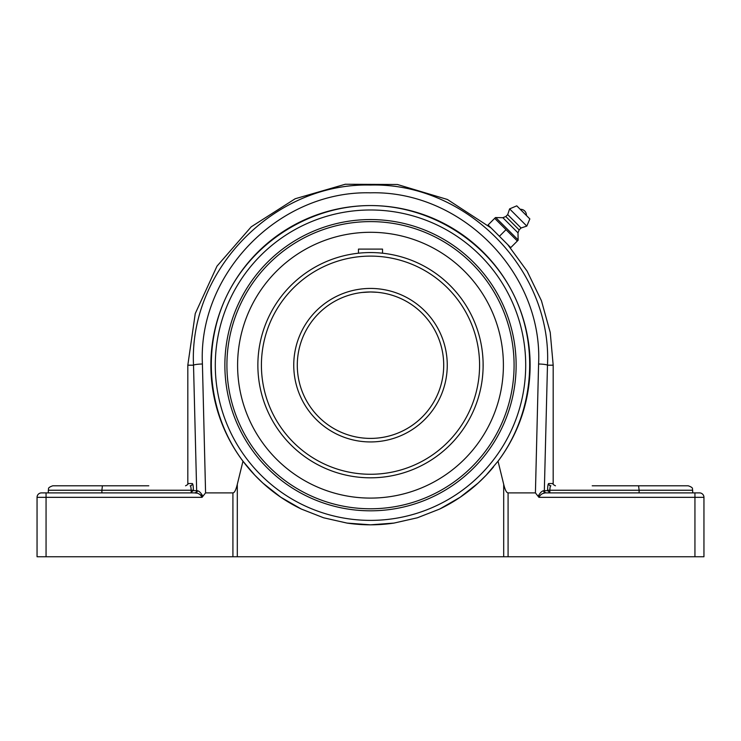 <?xml version="1.0" encoding="UTF-8"?>
<svg xmlns="http://www.w3.org/2000/svg" width="741" height="741" viewBox="0 0 741 741"><rect width="100%" height="100%" fill="white"/><g stroke="black" fill="none" stroke-linecap="round" stroke-linejoin="round"><path stroke-width="1.11" d="M494.682 218.336L495.46 217.558L494.682 218.336L517.357 241.01L518.135 240.223L510.744 247.614L488.078 224.949L494.682 218.336M491.885 228.756L499.415 236.277L506.02 229.673M495.46 217.558L502.852 217.706L505.779 216.529L507.696 214.621L509.604 208.888L516.764 205.85L529.843 218.928L526.805 226.088L521.071 227.996L519.163 229.905L517.987 232.841L518.135 240.223M523.303 212.389L520.238 209.323A5.743 5.743 0 0 1 526.369 215.455L523.303 212.389M517.94 239.732L495.961 217.752M517.987 232.841L502.852 217.706M519.163 229.905L505.779 216.529M521.071 227.996L507.696 214.621M526.805 226.088L509.604 208.888M529.843 218.928L516.764 205.85M148.793 485.8L102.406 485.8L101.888 490.236L193.392 490.236C193.318 486.152 192.975 483.919 192.373 483.549A2.251 2.232 -90 0 1 190.141 485.8C190.752 486.05 191.095 487.532 191.169 490.236L190.863 487.096M190.817 492.895L193.392 490.236M196.791 493.163L194.457 492.895A2.251 2.204 90 0 0 196.661 490.644L193.392 490.644M190.845 487.022L190.52 486.142M148.793 492.895L195.365 492.895A2.251 2.028 90 0 0 197.393 490.718C199.199 491.051 201.024 492.904 202.867 496.294L205.581 492.895L202.413 364.007C197.875 273.892 278.773 190.52 370.343 192.817C461.736 190.307 543.088 273.448 538.587 364.007L535.419 492.895L538.929 497.331C540.411 494.525 542.644 493.043 545.635 492.895A2.251 2.028 -90 0 1 543.607 490.718C541.801 491.051 539.976 492.904 538.133 496.294M101.888 492.895L101.888 490.236L48.313 490.236L48.313 492.895L46.062 492.895L195.365 492.895C198.356 493.043 200.589 494.525 202.071 497.331L202.867 496.294M202.228 496.785L202.098 496.313M201.256 495.396L200.033 494.599M37.05 556.75L37.05 497.331L46.062 497.331L46.062 492.895L41.487 492.895A4.437 4.437 0 0 0 37.05 497.331L37.05 556.75L237.305 556.75L237.305 484.318C235.934 489.977 234.471 492.83 232.915 492.895L205.581 492.895M550.183 492.895L547.608 490.644L543.607 490.718L544.339 490.644L547.479 365.193C552.138 269.854 466.506 182.406 370.343 185.055C273.975 182.629 188.816 270.308 193.521 365.193L196.661 490.644M544.339 490.644A2.251 2.204 -90 0 0 546.543 492.895L694.938 492.895L694.938 497.331L703.95 497.331A4.437 4.437 0 0 0 699.513 492.895L694.938 492.895M550.137 487.096L549.831 490.236C549.905 487.532 550.248 486.05 550.859 485.8A2.251 2.232 90 0 1 548.627 483.549C548.025 483.919 547.682 486.152 547.608 490.236L547.608 490.644M550.48 486.142L550.155 487.041M544.292 493.135L543.542 493.386M539.226 495.859L538.892 496.322M538.781 496.813L538.929 497.331L694.938 497.331L694.938 556.75L703.95 556.75L703.95 497.331L703.95 556.75M638.594 485.8L639.113 490.236L692.687 490.236C691.844 488.958 694.345 487.948 688.25 485.8L592.207 485.8M639.113 492.895L639.113 490.236L547.608 490.236M102.406 485.8L52.75 485.8C46.655 487.948 49.156 488.958 48.313 490.236M370.5 205.563A159.63 159.63 0 0 0 301.337 509.058A159.63 159.63 0 0 1 242.974 461.198C207.304 413.747 201.2 347.075 227.654 293.936C254.2 240.834 311.137 205.609 370.5 205.563C429.863 205.609 486.8 240.834 513.346 293.936C539.8 347.075 533.696 413.747 498.026 461.198A159.63 159.63 0 0 0 370.5 205.563M393.971 523.09A159.63 159.63 0 0 0 393.99 523.081A159.63 159.63 0 0 1 347.01 523.081A159.63 159.63 0 0 0 370.5 524.823L347.02 523.081L323.641 517.792L301.318 509.048L280.839 497.257L262.833 483.049L254.885 475.259L242.974 461.198L237.305 484.318M439.663 509.058A159.63 159.63 0 0 0 493.589 466.83A159.63 159.63 0 0 1 439.663 509.058M535.419 492.895L508.085 492.895C506.529 492.83 505.066 489.977 503.695 484.318L498.026 461.198L486.115 475.259L478.167 483.049L460.161 497.257L439.682 509.048L417.359 517.792L393.98 523.081L370.5 524.823M370.5 510.818A145.625 145.625 0 0 1 244.382 292.38A145.625 145.625 0 0 1 496.618 292.38A145.625 145.625 0 0 1 370.5 510.818M218.956 415.358L218.956 415.358A159.63 159.63 0 0 1 218.956 315.018L218.975 314.981M694.938 556.75L508.085 556.75L508.085 492.895M503.695 484.318L503.695 556.75L508.085 556.75M503.695 556.75L237.305 556.75M506.937 243.808L492.663 229.525M362.006 292.482L370.5 291.982A73.211 73.211 0 0 1 372.816 292.019A73.211 73.211 0 0 0 370.5 291.982L377.206 292.287A73.211 73.211 0 0 1 379.012 292.482L380.476 292.667L379.012 292.482A73.211 73.211 0 0 0 377.206 292.287L375.103 292.13M380.485 292.667A73.211 73.211 0 0 1 443.535 370.194A73.211 73.211 0 0 1 370.5 438.403A73.211 73.211 0 0 0 443.535 370.194A73.211 73.211 0 0 0 380.485 292.667L381.615 292.834M370.5 221.605A143.587 143.587 0 0 1 494.849 436.986A143.587 143.587 0 0 1 246.151 436.986A143.587 143.587 0 0 1 370.5 221.605M319.593 242.427A132.898 132.898 0 0 0 247.735 416.099A132.898 132.898 0 0 0 421.407 487.958A132.898 132.898 0 0 0 493.265 314.286A132.898 132.898 0 0 0 319.593 242.427M482.484 377.215L482.687 375.168M482.928 371.926L482.548 376.632M483.104 362.886L483.104 367.499M482.576 354.087L482.928 358.459M482.687 355.208L482.548 353.744M443.711 365.193A73.211 73.211 0 0 1 333.895 428.594A73.211 73.211 0 0 1 333.895 301.791A73.211 73.211 0 0 1 443.711 365.193M359.385 292.834L360.515 292.667M360.524 292.667L361.988 292.482M358.468 253.209L358.468 249.106L382.532 249.106L382.532 253.209L380.485 253.005M372.825 252.588L370.5 252.561M483.132 365.193A112.632 112.632 0 0 0 370.5 252.561A112.632 112.632 0 0 0 257.868 365.193A112.632 112.632 0 0 0 370.5 477.815A112.632 112.632 0 0 0 483.132 365.193A112.632 112.632 0 0 0 370.5 252.561A112.632 112.632 0 0 0 257.868 365.193A112.632 112.632 0 0 0 370.5 477.815A112.632 112.632 0 0 0 483.132 365.193M191.169 490.236L191.169 492.867M192.373 483.549L187.816 483.549C188.436 483.984 187.686 484.734 185.556 485.8M202.413 364.007A9.012 1.186 -1.2 0 0 193.521 365.193L187.816 365.193L195.254 313.573L216.983 266.158L251.227 226.811L295.177 198.755L345.278 184.25L397.426 184.5L447.397 199.477L491.088 227.959M549.831 492.867L549.831 490.236M555.444 485.8C553.314 484.734 552.564 483.984 553.184 483.549L548.627 483.549M507.742 244.604L527.129 271.16L541.449 300.763L550.23 332.44L553.184 365.193L547.479 365.193A9.012 1.186 -178.8 0 0 538.587 364.007M370.5 520.386A155.193 155.193 0 0 1 236.092 287.591A155.193 155.193 0 0 1 504.908 287.591A155.193 155.193 0 0 1 370.5 520.386M46.062 556.75L46.062 497.331L202.071 497.331M232.915 492.895L232.915 556.75M447.258 365.193A76.758 76.758 0 0 0 332.125 298.716A76.758 76.758 0 0 0 332.125 431.66A76.758 76.758 0 0 0 447.258 365.193M479.584 365.193A109.084 109.084 0 0 1 370.5 474.268A109.084 109.084 0 0 1 261.416 365.193A109.084 109.084 0 0 1 370.5 256.108A109.084 109.084 0 0 1 479.584 365.193M187.816 483.549L187.816 365.193M692.687 492.895L692.687 490.236M553.184 483.549L553.184 365.193"/></g></svg>
